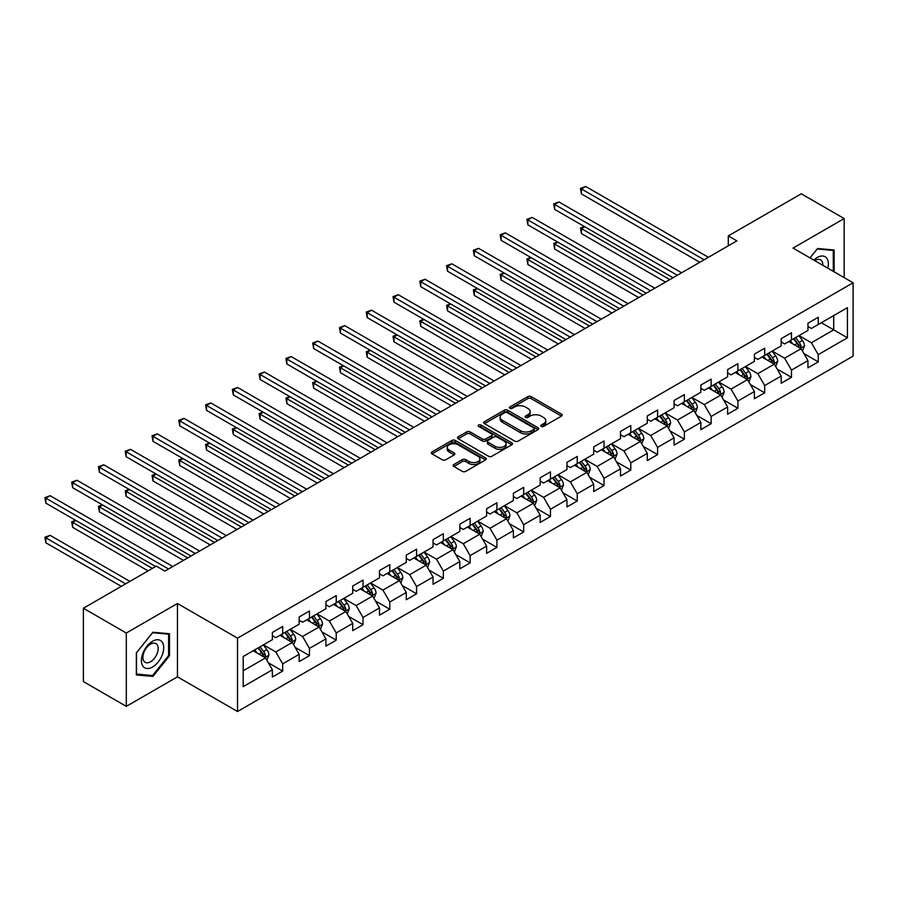 <?xml version="1.0" encoding="UTF-8"?>
<svg xmlns="http://www.w3.org/2000/svg" width="898" height="898" viewBox="0 0 898 898"><rect width="100%" height="100%" fill="white"/><g stroke="black" fill="none" stroke-linecap="round" stroke-linejoin="round"><path stroke-width="1.35" d="M541.247 426.415A1.673 0.965 0 0 0 543.604 426.415L561.508 416.077A2.38 1.381 0 0 0 562.204 415.112A2.38 1.381 0 0 0 561.508 414.135L531.178 396.624A2.38 1.381 0 0 0 527.811 396.624L509.907 406.962A1.673 0.965 0 0 0 509.413 407.647A1.673 0.965 0 0 0 509.907 408.321A1.673 0.965 0 0 0 512.264 408.321L514.576 406.985A7.622 4.4 0 0 1 525.364 406.985L527.889 408.444A7.622 4.4 0 0 1 530.123 411.553A7.622 4.4 0 0 1 527.889 414.674L525.577 416.01A1.673 0.965 0 0 0 525.083 416.694A1.673 0.965 0 0 0 525.577 417.368A1.673 0.965 0 0 0 527.934 417.368L530.247 416.032A7.622 4.4 0 0 1 541.034 416.032L543.559 417.491A7.622 4.4 0 0 1 545.793 420.601A7.622 4.4 0 0 1 543.559 423.721L541.247 425.057A1.673 0.965 0 0 0 540.753 425.742A1.673 0.965 0 0 0 541.247 426.415L541.247 425.057M453.838 464.524A2.38 1.381 0 0 0 453.142 465.501A2.38 1.381 0 0 0 453.838 466.477L462.347 471.383A2.38 1.381 0 0 0 465.714 471.383L485.605 459.911A2.38 1.381 0 0 0 486.301 458.934A2.38 1.381 0 0 0 485.605 457.958L455.275 440.447A2.38 1.381 0 0 0 451.907 440.447L432.017 451.93A2.38 1.381 0 0 0 431.321 452.906A2.38 1.381 0 0 0 432.017 453.872L442.299 459.81A2.38 1.381 0 0 0 445.666 459.81L454.175 454.893A2.38 1.381 0 0 0 454.871 453.928A2.38 1.381 0 0 0 454.175 452.951L449.079 450.01A6.376 3.682 0 0 1 447.215 447.406A6.376 3.682 0 0 1 451.144 444.005A6.376 3.682 0 0 1 458.092 444.802L478.062 456.33A6.376 3.682 0 0 1 479.925 458.934A6.376 3.682 0 0 1 475.996 462.335A6.376 3.682 0 0 1 469.048 461.538L465.714 459.619A2.38 1.381 0 0 0 462.347 459.619L453.838 464.524L453.838 466.477M177.456 603.49L126.304 633.023L83.391 608.249L83.391 681.582L126.304 706.367L177.456 676.834L237.532 711.519L237.532 638.175L177.456 603.49L177.456 676.834M844.176 277.628L844.176 218.562L793.024 248.095L853.1 282.78L237.532 638.175M844.176 218.562L801.263 193.788L728.3 235.905L728.3 245.816M83.391 608.249L156.342 566.133L164.918 571.083L736.888 240.866L728.3 235.905M514.745 441.131A2.38 1.381 0 0 0 518.124 441.131L538.003 429.648A2.38 1.381 0 0 0 538.699 428.683A2.38 1.381 0 0 0 538.003 427.706L507.673 410.195A2.38 1.381 0 0 0 504.306 410.195L484.426 421.678A2.38 1.381 0 0 0 483.719 422.644A2.38 1.381 0 0 0 484.426 423.62L514.745 441.131M479.274 426.774A1.673 0.965 0 0 1 480.969 427.01L480.969 425.035L511.804 442.837A2.38 1.381 0 0 1 512.5 443.803A2.38 1.381 0 0 1 511.804 444.779L491.924 456.263A2.38 1.381 0 0 1 488.546 456.263L458.216 438.752L458.216 436.798A2.38 1.381 0 0 0 457.52 437.775A2.38 1.381 0 0 0 458.216 438.752M458.216 436.798L466.724 431.893A2.38 1.381 0 0 1 470.103 431.893L482.394 438.987A2.38 1.381 0 0 0 485.773 438.987L491.419 435.732A2.38 1.381 0 0 0 492.115 434.755A2.38 1.381 0 0 0 491.419 433.79L478.612 426.393A1.673 0.965 0 0 1 478.118 425.708A1.673 0.965 0 0 1 479.15 424.821A1.673 0.965 0 0 1 480.969 425.035M237.532 711.519L853.1 356.124L853.1 282.78M268.345 662.803L282.679 671.087L282.679 663.846L299.157 654.328L299.157 661.568L309.462 655.619L309.462 648.39L325.94 638.871L325.94 646.111L336.234 640.162L336.234 632.922L352.712 623.414L352.712 630.643L363.017 624.705L363.017 617.465L379.495 607.946L379.495 615.186L389.799 609.237L389.799 602.008L406.278 592.489L406.278 599.729L416.571 593.78L416.571 586.54L433.049 577.032L433.049 584.261L443.354 578.323L443.354 571.083L459.832 561.564L459.832 568.804L470.137 562.855L470.137 555.626L486.615 546.107L486.615 553.348L496.908 547.398L496.908 540.158L513.387 530.651L513.387 537.88L523.691 531.942L523.691 524.701L540.169 515.183L540.169 522.423L550.463 516.473L550.463 509.245L566.941 499.726L566.941 506.966L577.246 501.017L577.246 493.777L593.724 484.269L593.724 491.498L604.028 485.56L604.028 478.32L620.507 468.801L620.507 476.041L630.8 470.092L630.8 462.863L647.278 453.344L647.278 460.584L657.583 454.635L657.583 447.395L674.061 437.887L674.061 445.116L684.366 439.178L684.366 431.938L700.844 422.43L700.844 429.659L711.137 423.71L711.137 416.481L727.616 406.962L727.616 414.203L737.92 408.253L737.92 401.013L754.399 391.506L754.399 398.734L764.692 392.796L764.692 385.556L781.17 376.049L781.17 383.278L791.475 377.328L791.475 370.099L807.953 360.581L807.953 367.821L818.258 361.872L818.258 354.631L847.431 337.794L847.431 307.655L833.703 315.591L833.703 329.858L847.431 337.794M282.679 671.087L272.386 677.025L272.386 669.796L243.201 686.644L243.201 656.517L272.386 639.668L272.386 632.428L282.679 626.478L282.679 633.719L299.157 624.2L299.157 616.971L309.462 611.022L309.462 618.262L325.94 608.743L325.94 601.514L336.234 595.565L336.234 602.794L352.712 593.286L352.712 586.046L363.017 580.097L363.017 587.337L379.495 577.818L379.495 570.589L389.799 564.64L389.799 571.88L406.278 562.361L406.278 555.132L416.571 549.183L416.571 556.412L433.049 546.904L433.049 539.664L443.354 533.715L443.354 540.955L459.832 531.436L459.832 524.207L470.137 518.258L470.137 525.498L486.615 515.98L486.615 508.751L496.908 502.801L496.908 510.03L513.387 500.523L513.387 493.283L523.691 487.333L523.691 494.574L540.169 485.055L540.169 477.826L550.463 471.877L550.463 479.117L566.941 469.598L566.941 462.369L577.246 456.42L577.246 463.649L593.724 454.141L593.724 446.901L604.028 440.952L604.028 448.192L620.507 438.673L620.507 431.444L630.8 425.495L630.8 432.735L647.278 423.216L647.278 415.987L657.583 410.038L657.583 417.267L674.061 407.759L674.061 400.519L684.366 394.581L684.366 401.81L700.844 392.291L700.844 385.062L711.137 379.113L711.137 386.353L727.616 376.834L727.616 369.606L737.92 363.656L737.92 370.885L754.399 361.378L754.399 354.138L764.692 348.2L764.692 355.428L781.17 345.91L781.17 338.681L791.475 332.731L791.475 339.972L807.953 330.453L807.953 323.224L818.258 317.275L818.258 324.504L847.431 307.655M279.929 635.301L292.299 642.44L275.809 651.959L263.451 644.82M272.386 635.705L275.809 637.681L282.679 633.719M275.809 651.959L282.679 663.846M292.299 642.44L299.157 654.328M306.712 619.845L319.071 626.984L302.592 636.491L290.234 629.352M299.157 620.237L302.592 622.224L309.462 618.262M302.592 636.491L309.462 648.39M319.071 626.984L325.94 638.871M333.495 604.388L345.853 611.516L329.375 621.034L317.016 613.895M325.94 604.781L329.375 606.756L336.234 602.794M329.375 621.034L336.234 632.922M345.853 611.516L352.712 623.414M360.266 588.92L372.625 596.059L356.147 605.578L343.788 598.438M352.712 589.324L356.147 591.299L363.017 587.337M356.147 605.578L363.017 617.465M372.625 596.059L379.495 607.946M387.049 573.463L399.408 580.602L382.93 590.109L370.571 582.982M379.495 573.856L382.93 575.842L389.799 571.88M382.93 590.109L389.799 602.008M399.408 580.602L406.278 592.489M413.832 558.006L426.191 565.134L409.713 574.653L397.343 567.514M406.278 558.399L409.713 560.374L416.571 556.412M409.713 574.653L416.571 586.54M426.191 565.134L433.049 577.032M440.604 542.538L452.962 549.677L436.484 559.196L424.125 552.057M433.049 542.942L436.484 544.918L443.354 540.955M436.484 559.196L443.354 571.083M452.962 549.677L459.832 561.564M467.387 527.081L479.745 534.22L463.267 543.728L450.908 536.6M459.832 527.474L463.267 529.461L470.137 525.498M463.267 543.728L470.137 555.626M479.745 534.22L486.615 546.107M494.158 511.624L506.528 518.752L490.039 528.271L477.68 521.132M486.615 512.017L490.039 513.993L496.908 510.03M490.039 528.271L496.908 540.158M506.528 518.752L513.387 530.651M520.941 496.156L533.3 503.295L516.821 512.814L504.463 505.675M513.387 496.56L516.821 498.536L523.691 494.574M516.821 512.814L523.691 524.701M533.3 503.295L540.169 515.183M547.724 480.699L560.083 487.839L543.604 497.346L531.246 490.218M540.169 481.092L543.604 483.079L550.463 479.117M543.604 497.346L550.463 509.245M560.083 487.839L566.941 499.726M574.495 465.243L586.854 472.37L570.376 481.889L558.017 474.75M566.941 465.635L570.376 467.622L577.246 463.649M570.376 481.889L577.246 493.777M586.854 472.37L593.724 484.269M601.278 449.775L613.637 456.914L597.159 466.432L584.8 459.293M593.724 450.179L597.159 452.154L604.028 448.192M597.159 466.432L604.028 478.32M613.637 456.914L620.507 468.801M628.061 434.318L640.42 441.457L623.942 450.964L611.572 443.837M620.507 434.711L623.942 436.697L630.8 432.735M623.942 450.964L630.8 462.863M640.42 441.457L647.278 453.344M654.833 418.861L667.192 425.989L650.713 435.508L638.355 428.368M647.278 419.254L650.713 421.241L657.583 417.267M650.713 435.508L657.583 447.395M667.192 425.989L674.061 437.887M681.616 403.393L693.974 410.532L677.496 420.051L665.137 412.912M674.061 403.797L677.496 405.773L684.366 401.81M677.496 420.051L684.366 431.938M693.974 410.532L700.844 422.43M708.387 387.936L720.757 395.075L704.268 404.583L691.909 397.455M700.844 388.329L704.268 390.316L711.137 386.353M704.268 404.583L711.137 416.481M720.757 395.075L727.616 406.962M735.17 372.479L747.529 379.607L731.051 389.126L718.692 381.987M727.616 372.872L731.051 374.859L737.92 370.885M731.051 389.126L737.92 401.013M747.529 379.607L754.399 391.506M761.953 357.011L774.312 364.15L757.833 373.669L745.475 366.53M754.399 357.415L757.833 359.391L764.692 355.428M757.833 373.669L764.692 385.556M774.312 364.15L781.17 376.049M788.725 341.554L801.083 348.693L784.605 358.201L772.246 351.073M781.17 341.947L784.605 343.934L791.475 339.972M784.605 358.201L791.475 370.099M801.083 348.693L807.953 360.581M821.344 322.719L833.703 329.858L811.388 342.744L799.029 335.605M807.953 326.49L811.388 328.477L818.258 324.504M811.388 342.744L818.258 354.631M126.304 633.023L126.304 706.367M243.201 670.784L265.516 657.897L253.157 650.769M265.516 657.897L272.386 669.796M803.923 353.599L818.258 361.872M777.14 369.056L791.475 377.328M750.358 384.512L764.692 392.796M723.586 399.98L737.92 408.253M696.803 415.437L711.137 423.71M670.031 430.894L684.366 439.178M643.249 446.362L657.583 454.635M616.466 461.819L630.8 470.092M589.694 477.276L604.028 485.56M562.911 492.744L577.246 501.017M536.128 508.201L550.463 516.473M509.357 523.657L523.691 531.942M482.574 539.126L496.908 547.398M455.802 554.582L470.137 562.855M429.019 570.039L443.354 578.323M402.237 585.507L416.571 593.78M375.465 600.964L389.799 609.237M348.682 616.421L363.017 624.705M321.899 631.889L336.234 640.162M295.128 647.346L309.462 655.619M834.13 271.836L834.13 249.992L817.562 248.51L810.007 257.906M136.339 674.937L152.907 676.419L169.475 655.809L169.475 633.73L152.907 632.248L136.339 652.857L136.339 674.937M168.611 655.315L169.475 655.809M151.156 675.408L152.907 676.419M541.909 426.651L543.559 425.697A7.622 4.4 0 0 0 545.793 422.588L545.793 420.601M530.123 411.553L530.123 413.54A7.622 4.4 0 0 1 527.889 416.65L526.239 417.604M561.475 416.1L531.178 398.611A2.38 1.381 0 0 0 527.811 398.611L510.569 408.556M537.969 429.671L507.673 412.182A2.38 1.381 0 0 0 504.306 412.182L484.449 423.643M533.794 429.356A1.673 0.965 0 0 0 534.276 428.683A1.673 0.965 0 0 0 533.794 427.998L507.168 412.631A1.673 0.965 0 0 0 504.811 412.631L502.364 414.034A7.622 4.4 0 0 0 500.13 417.155A7.622 4.4 0 0 0 502.364 420.264L520.559 430.771A7.622 4.4 0 0 0 531.347 430.771L533.794 429.356L533.794 431.343A1.673 0.965 0 0 0 534.276 430.658L534.276 428.683M500.13 417.155L500.13 419.13A7.622 4.4 0 0 0 502.364 422.251L502.364 420.264M533.794 431.343L531.347 432.757A7.622 4.4 0 0 1 520.559 432.757L502.364 422.251M458.249 438.763L466.724 433.869L466.724 431.893M492.115 434.755L492.115 436.742A2.38 1.381 0 0 1 491.419 437.719L485.773 440.974A2.38 1.381 0 0 1 482.394 440.974L470.103 433.869A2.38 1.381 0 0 0 466.724 433.869M480.969 427.01L511.77 444.802M495.157 446.362A6.376 3.682 0 0 0 502.105 447.159A6.376 3.682 0 0 0 506.045 443.758A6.376 3.682 0 0 0 504.182 441.154L497.144 437.09A2.38 1.381 0 0 0 493.777 437.09L488.13 440.357A2.38 1.381 0 0 0 487.434 441.322A2.38 1.381 0 0 0 488.13 442.299L495.157 446.362L495.157 448.338A6.376 3.682 0 0 0 502.105 449.135A6.376 3.682 0 0 0 506.045 445.745L506.045 443.758M487.434 441.322L487.434 443.309A2.38 1.381 0 0 0 488.13 444.286L488.13 442.299M495.157 448.338L488.13 444.286M479.925 458.934L479.925 460.91A6.376 3.682 0 0 1 475.996 464.311A6.376 3.682 0 0 1 469.048 463.514L465.714 461.594A2.38 1.381 0 0 0 462.347 461.594L453.872 466.489M447.215 447.406L447.215 449.382A6.376 3.682 0 0 0 449.079 451.986L449.079 450.01M454.175 452.951L454.175 454.893L449.079 451.986M485.571 459.922L455.275 442.433A2.38 1.381 0 0 0 451.907 442.433L432.05 453.894M802.442 351.039L804.485 345.898A6.432 3.715 -120 0 0 802.43 340.421L798.894 335.684M792.71 343.855L790.307 340.645M584.677 226.723L581.421 228.608L581.421 233.559L665.474 282.095M800.096 348.11L801.016 346.168A6.432 3.715 -120 0 0 799.175 342.295L795.628 337.569M794.012 338.501L797.952 343.743A3.278 1.897 60 0 1 798.547 344.742L801.016 346.168M793.574 338.759L797.11 343.485A6.432 3.715 60 0 1 798.951 347.358M581.421 233.559L580.478 228.058L669.773 279.615M580.478 228.058L584.306 226.498M704.099 259.791L581.421 188.962L585.709 186.481L708.387 257.311M699.811 262.272L581.421 193.912L581.421 188.962L580.478 188.412L585.709 186.481M581.421 193.912L580.478 188.412M832.21 249.812L833.277 250.43L833.277 271.342M810.041 257.928L817.225 248.993L833.277 250.43M827.844 268.199A15.782 9.115 120 0 0 825.116 256.727A15.782 9.115 120 0 0 813.812 260.106M822.815 265.303A10.798 6.241 120 0 0 820.592 259.87A10.798 6.241 120 0 0 814.778 260.656M152.559 667.023A15.782 9.115 120 0 0 163.717 647.694A15.782 9.115 120 0 0 152.559 641.251A15.782 9.115 120 0 0 141.401 660.58A15.782 9.115 120 0 0 152.559 667.023M150.527 661.781A10.798 6.241 120 0 0 157.588 652.262A10.798 6.241 120 0 0 155.938 643.608A10.798 6.241 120 0 0 150.527 644.135A10.798 6.241 120 0 0 143.478 653.665A10.798 6.241 120 0 0 145.128 662.32A10.798 6.241 120 0 0 150.527 661.781M136.518 652.7L152.559 632.731L168.611 634.168L168.611 655.562L152.559 675.532L136.518 674.095L136.518 652.7M167.556 633.55L168.611 634.168M775.67 366.496L777.702 361.355A6.432 3.715 -120 0 0 775.659 355.877L772.112 351.152M765.938 359.312L763.525 356.102M557.905 242.179L554.638 244.065L554.638 249.015L638.702 297.552M773.313 363.578L774.233 361.625A6.432 3.715 -120 0 0 772.392 357.763L768.845 353.026M767.24 353.958L771.169 359.211A3.278 1.897 60 0 1 771.764 360.199L774.233 361.625M766.791 354.216L770.338 358.953A6.432 3.715 60 0 1 772.179 362.814M554.638 249.015L553.696 243.515L642.99 295.072M553.696 243.515L557.523 241.966M748.887 381.964L750.93 376.812A6.432 3.715 -120 0 0 748.876 371.334L745.329 366.609M739.155 374.78L736.753 371.559M531.122 257.636L527.856 259.522L527.856 264.483L611.92 313.009M746.53 379.035L747.45 377.093A6.432 3.715 -120 0 0 745.609 373.22L742.074 368.494M740.457 369.426L744.386 374.668A3.278 1.897 60 0 1 744.981 375.667L747.45 377.093M740.008 369.684L743.555 374.41A6.432 3.715 60 0 1 745.396 378.283M527.856 264.483L526.913 258.983L616.208 310.54M526.913 258.983L530.74 257.423M677.317 275.248L554.638 204.418L558.926 201.949L681.616 272.779M673.029 277.729L554.638 209.38L554.638 204.418L553.696 203.88L558.926 201.949M554.638 209.38L553.696 203.88M650.545 290.716L527.856 219.887L532.155 217.406L654.833 288.236M646.257 293.186L527.856 224.837L527.856 219.887L526.913 219.337L532.155 217.406M527.856 224.837L526.913 219.337M722.104 397.421L724.147 392.28A6.432 3.715 -120 0 0 722.093 386.802L718.557 382.065M712.372 390.237L709.97 387.027M504.339 273.104L501.084 274.99L501.084 279.94L585.137 328.477M719.758 394.491L720.679 392.549A6.432 3.715 -120 0 0 718.838 388.677L715.291 383.951M713.685 384.883L717.614 390.125A3.278 1.897 60 0 1 718.209 391.124L720.679 392.549M713.236 385.141L716.772 389.867A6.432 3.715 60 0 1 718.613 393.739M501.084 279.94L500.141 274.44L589.436 325.996M500.141 274.44L503.969 272.88M695.333 412.878L697.376 407.737A6.432 3.715 -120 0 0 695.321 402.259L691.774 397.533M685.601 405.694L683.187 402.484M477.568 288.561L474.301 290.447L474.301 295.397L558.365 343.934M692.975 409.959L693.896 408.006A6.432 3.715 -120 0 0 692.055 404.145L688.519 399.408M686.903 400.34L690.831 405.593A3.278 1.897 60 0 1 691.426 406.581L693.896 408.006M686.454 400.598L690.001 405.335A6.432 3.715 60 0 1 691.842 409.196M474.301 295.397L473.358 289.897L562.653 341.453M473.358 289.897L477.186 288.348M668.55 428.346L670.593 423.194A6.432 3.715 -120 0 0 668.539 417.716L664.991 412.99M658.818 421.162L656.416 417.94M450.785 304.018L447.518 305.904L447.518 310.865L531.582 359.391M666.204 425.416L667.124 423.474A6.432 3.715 -120 0 0 665.283 419.602L661.736 414.876M660.12 415.808L664.049 421.05A3.278 1.897 60 0 1 664.655 422.049L667.124 423.474M659.671 416.066L663.218 420.792A6.432 3.715 60 0 1 665.059 424.664M447.518 310.865L446.575 305.365L535.87 356.91M446.575 305.365L450.403 303.805M623.762 306.173L501.084 235.343L505.372 232.863L628.061 303.692M619.474 308.654L501.084 240.294L501.084 235.343L500.141 234.793L505.372 232.863M501.084 240.294L500.141 234.793M596.99 321.63L474.301 250.8L478.589 248.331L601.278 319.16M592.691 324.111L474.301 255.762L474.301 250.8L473.358 250.261L478.589 248.331M474.301 255.762L473.358 250.261M570.208 337.098L447.518 266.268L451.817 263.788L574.495 334.617M565.92 339.567L447.518 271.218L447.518 266.268L446.575 265.718L451.817 263.788M447.518 271.218L446.575 265.718M641.767 443.803L643.81 438.662A6.432 3.715 -120 0 0 641.756 433.184L638.22 428.447M632.046 436.619L629.633 433.408M424.002 319.486L420.747 321.372L420.747 326.322L504.811 374.859M639.421 440.873L640.341 438.931A6.432 3.715 -120 0 0 638.5 435.059L634.953 430.333M633.348 431.264L637.277 436.507A3.278 1.897 60 0 1 637.872 437.506L640.341 438.931M632.899 431.523L636.435 436.248A6.432 3.715 60 0 1 638.276 440.121M420.747 326.322L419.804 320.822L509.099 372.378M419.804 320.822L423.632 319.261M543.425 352.555L420.747 281.725L425.035 279.244L547.724 350.074M539.137 355.036L420.747 286.675L420.747 281.725L419.804 281.175L425.035 279.244M420.747 286.675L419.804 281.175M614.995 459.26L617.038 454.119A6.432 3.715 -120 0 0 614.984 448.641L611.437 443.915M605.263 452.076L602.861 448.865M397.23 334.943L393.964 336.829L393.964 341.779L478.028 390.316M612.638 456.341L613.559 454.388A6.432 3.715 -120 0 0 611.718 450.527L608.182 445.79M606.565 446.721L610.494 451.975A3.278 1.897 60 0 1 611.089 452.962L613.559 454.388M606.116 446.98L609.663 451.716A6.432 3.715 60 0 1 611.504 455.578M393.964 341.779L393.021 336.279L482.316 387.835M393.021 336.279L396.849 334.73M516.653 368.012L393.964 297.182L398.263 294.701L520.941 365.542M512.354 370.492L393.964 302.143L393.964 297.182L393.021 296.643L398.263 294.701M393.964 302.143L393.021 296.643M588.212 474.728L590.255 469.575A6.432 3.715 -120 0 0 588.201 464.098L584.665 459.372M578.48 467.544L576.078 464.322M370.447 350.4L367.192 352.285L367.192 357.247L451.245 405.773M585.866 471.798L586.787 469.856A6.432 3.715 -120 0 0 584.946 465.983L581.399 461.258M579.782 462.189L583.722 467.431A3.278 1.897 60 0 1 584.317 468.43L586.787 469.856M579.345 462.448L582.881 467.173A6.432 3.715 60 0 1 584.721 471.046M367.192 357.247L366.249 351.747L455.544 403.292M366.249 351.747L370.077 350.186M489.87 383.48L367.192 312.65L371.48 310.169L494.158 380.999M485.582 385.949L367.192 317.6L367.192 312.65L366.249 312.1L371.48 310.169M367.192 317.6L366.249 312.1M561.441 490.185L563.473 485.043A6.432 3.715 -120 0 0 561.43 479.566L557.883 474.829M551.709 483.001L549.295 479.79M343.676 365.868L340.409 367.753L340.409 372.704L424.473 421.241M559.084 487.255L560.004 485.313A6.432 3.715 -120 0 0 558.163 481.44L554.616 476.715M553.011 477.646L556.94 482.888A3.278 1.897 60 0 1 557.535 483.887L560.004 485.313M552.562 477.904L556.109 482.63A6.432 3.715 60 0 1 557.95 486.503M340.409 372.704L339.466 367.203L428.761 418.76M339.466 367.203L343.294 365.643M463.087 398.936L340.409 328.107L344.697 325.626L467.387 396.456M458.799 401.417L340.409 333.057L340.409 328.107L339.466 327.557L344.697 325.626M340.409 333.057L339.466 327.557M534.658 505.641L536.701 500.5A6.432 3.715 -120 0 0 534.647 495.023L531.1 490.297M524.926 498.457L522.524 495.247M316.893 381.324L313.626 383.21L313.626 388.161L397.691 436.697M532.301 502.723L533.221 500.77A6.432 3.715 -120 0 0 531.38 496.908L527.844 492.171M526.228 493.103L530.157 498.356A3.278 1.897 60 0 1 530.752 499.344L533.221 500.77M525.779 493.361L529.326 498.098A6.432 3.715 60 0 1 531.167 501.96M313.626 388.161L312.684 382.66L401.978 434.217M312.684 382.66L316.511 381.111M436.316 414.393L313.626 343.564L317.926 341.083L440.604 411.924M432.028 416.874L313.626 348.525L313.626 343.564L312.684 343.025L317.926 341.083M313.626 348.525L312.684 343.025M507.875 521.109L509.918 515.957A6.432 3.715 -120 0 0 507.864 510.479L504.328 505.754M498.143 513.925L495.741 510.704M290.11 396.781L286.855 398.667L286.855 403.629L370.908 452.154M505.529 518.18L506.45 516.238A6.432 3.715 -120 0 0 504.609 512.365L501.062 507.639M499.456 508.571L503.385 513.813A3.278 1.897 60 0 1 503.98 514.812L506.45 516.238M499.007 508.829L502.543 513.555A6.432 3.715 60 0 1 504.384 517.428M286.855 403.629L285.912 398.128L375.207 449.674M285.912 398.128L289.74 396.568M409.533 429.861L286.855 359.032L291.143 356.551L413.832 427.381M405.245 432.331L286.855 363.982L286.855 359.032L285.912 358.482L291.143 356.551M286.855 363.982L285.912 358.482M481.104 536.566L483.146 531.425A6.432 3.715 -120 0 0 481.092 525.947L477.545 521.21M471.371 529.382L468.958 526.172M263.339 412.249L260.072 414.135L260.072 419.085L344.136 467.622M478.746 533.636L479.667 531.695A6.432 3.715 -120 0 0 477.826 527.822L474.29 523.096M472.674 524.028L476.602 529.27A3.278 1.897 60 0 1 477.197 530.269L479.667 531.695M472.225 524.286L475.772 529.012A6.432 3.715 60 0 1 477.613 532.884M260.072 419.085L259.129 413.585L348.424 465.142M259.129 413.585L262.957 412.025M382.761 445.318L260.072 374.488L264.36 372.008L387.049 442.837M378.462 447.799L260.072 379.439L260.072 374.488L259.129 373.938L264.36 372.008M260.072 379.439L259.129 373.938M454.321 552.023L456.364 546.882A6.432 3.715 -120 0 0 454.309 541.404L450.762 536.678M444.589 544.839L442.186 541.629M236.556 427.706L233.289 429.592L233.289 434.542L317.353 483.079M451.975 549.105L452.895 547.151A6.432 3.715 -120 0 0 451.054 543.29L447.507 538.553M445.891 539.485L449.819 544.738A3.278 1.897 60 0 1 450.426 545.726L452.895 547.151M445.442 539.743L448.989 544.48A6.432 3.715 60 0 1 450.83 548.341M233.289 434.542L232.346 429.042L321.641 480.598M232.346 429.042L236.174 427.493M355.978 460.775L233.289 389.945L237.588 387.465L360.266 458.306M351.69 463.256L233.289 394.907L233.289 389.945L232.346 389.406L237.588 387.465M233.289 394.907L232.346 389.406M427.538 567.491L429.581 562.339A6.432 3.715 -120 0 0 427.527 556.861L423.991 552.135M417.817 560.307L415.404 557.086M209.773 443.163L206.518 445.049L206.518 450.01L290.582 498.536M425.192 564.561L426.112 562.619A6.432 3.715 -120 0 0 424.271 558.747L420.724 554.021M419.119 554.953L423.048 560.195A3.278 1.897 60 0 1 423.643 561.194L426.112 562.619M418.67 555.211L422.206 559.937A6.432 3.715 60 0 1 424.047 563.809M206.518 450.01L205.575 444.51L294.87 496.055M205.575 444.51L209.402 442.95M329.196 476.243L206.518 405.413L210.806 402.933L333.495 473.762M324.908 478.713L206.518 410.364L206.518 405.413L205.575 404.863L210.806 402.933M206.518 410.364L205.575 404.863M400.766 582.948L402.809 577.807A6.432 3.715 -120 0 0 400.755 572.329L397.208 567.592M391.034 575.764L388.632 572.554M183.001 458.631L179.735 460.517L179.735 465.467L263.799 513.993M398.409 580.018L399.329 578.076A6.432 3.715 -120 0 0 397.488 574.204L393.953 569.478M392.336 570.41L396.265 575.652A3.278 1.897 60 0 1 396.86 576.651L399.329 578.076M391.887 570.668L395.434 575.394A6.432 3.715 60 0 1 397.275 579.266M179.735 465.467L178.792 459.967L268.087 511.523M178.792 459.967L182.62 458.407M302.424 491.7L179.735 420.87L184.034 418.389L306.712 489.219M298.125 494.181L179.735 425.82L179.735 420.87L178.792 420.32L184.034 418.389M179.735 425.82L178.792 420.32M373.983 598.405L376.026 593.264A6.432 3.715 -120 0 0 373.972 587.786L370.436 583.06M364.251 591.221L361.849 588.01M156.218 474.088L152.963 475.974L152.963 480.924L237.016 529.461M371.637 595.486L372.558 593.533A6.432 3.715 -120 0 0 370.717 589.672L367.17 584.935M365.553 585.866L369.493 591.12A3.278 1.897 60 0 1 370.088 592.108L372.558 593.533M365.116 586.125L368.651 590.862A6.432 3.715 60 0 1 370.492 594.723M152.963 480.924L152.02 475.424L241.315 526.98M152.02 475.424L155.848 473.875M275.641 507.157L152.963 436.327L157.251 433.846L279.929 504.687M271.353 509.637L152.963 441.288L152.963 436.327L152.02 435.788L157.251 433.846M152.963 441.288L152.02 435.788M347.212 613.873L349.243 608.721A6.432 3.715 -120 0 0 347.2 603.243L343.653 598.517M337.48 606.689L335.066 603.467M129.447 489.545L126.18 491.431L126.18 496.392L210.244 544.918M344.854 610.943L345.775 609.001A6.432 3.715 -120 0 0 343.934 605.129L340.387 600.403M338.782 601.334L342.71 606.577A3.278 1.897 60 0 1 343.305 607.576L345.775 609.001M338.333 601.593L341.88 606.318A6.432 3.715 60 0 1 343.721 610.191M126.18 496.392L125.237 490.892L214.532 542.437M125.237 490.892L129.065 489.331M248.858 522.625L126.18 451.784L130.468 449.314L253.157 520.144M244.57 525.094L126.18 456.745L126.18 451.784L125.237 451.245L130.468 449.314M126.18 456.745L125.237 451.245M320.429 629.33L322.472 624.189A6.432 3.715 -120 0 0 320.418 618.711L316.871 613.974M310.697 622.146L308.295 618.935M102.664 505.013L99.397 506.887L99.397 511.849L183.461 560.374M318.072 626.4L318.992 624.458A6.432 3.715 -120 0 0 317.151 620.585L313.615 615.86M311.999 616.791L315.928 622.033A3.278 1.897 60 0 1 316.523 623.032L318.992 624.458M311.55 617.049L315.097 621.775A6.432 3.715 60 0 1 316.938 625.648M99.397 511.849L98.454 506.349L187.749 557.905M98.454 506.349L102.282 504.788M222.087 538.082L99.397 467.252L103.697 464.771L226.375 535.601M217.799 540.562L99.397 472.202L99.397 467.252L98.454 466.702L103.697 464.771M99.397 472.202L98.454 466.702M293.646 644.786L295.689 639.645A6.432 3.715 -120 0 0 293.635 634.168L290.099 629.442M283.914 637.602L281.512 634.392M75.881 520.47L72.626 522.355L72.626 527.306L148.103 570.881M291.3 641.868L292.22 639.915A6.432 3.715 -120 0 0 290.38 636.053L286.832 631.316M285.227 632.248L289.156 637.501A3.278 1.897 60 0 1 289.751 638.489L292.22 639.915M284.778 632.506L288.314 637.243A6.432 3.715 60 0 1 290.155 641.105M72.626 527.306L71.683 521.805L152.391 568.412M71.683 521.805L75.511 520.256M195.304 553.538L72.626 482.709L76.914 480.228L199.603 551.069M191.016 556.019L72.626 487.67L72.626 482.709L71.683 482.17L76.914 480.228M72.626 487.67L71.683 482.17M266.874 660.255L268.917 655.102A6.432 3.715 -120 0 0 266.863 649.624L263.316 644.899M257.142 653.07L254.729 649.849M129.907 581.388L50.131 535.331L45.843 537.812L45.843 542.774L121.32 586.349M264.517 657.325L265.438 655.383A6.432 3.715 -120 0 0 263.597 651.51L260.061 646.785M258.444 647.716L262.373 652.958A3.278 1.897 60 0 1 262.968 653.957L265.438 655.383M257.995 647.974L261.543 652.7A6.432 3.715 60 0 1 263.383 656.573M45.843 542.774L44.9 537.273L125.608 583.868M44.9 537.273L50.131 535.331M168.532 569.006L45.843 498.166L50.131 495.696L172.82 566.526M155.657 566.526L45.843 503.127L45.843 498.166L44.9 497.627L50.131 495.696M45.843 503.127L44.9 497.627M543.559 425.697L543.559 423.721M525.577 417.368L525.577 416.01M527.889 416.65L527.889 414.674M509.907 408.321L509.907 406.962M527.811 398.611L527.811 396.624M531.178 398.611L531.178 396.624M561.508 416.077L561.508 414.135M484.426 423.62L484.426 421.678M504.306 412.182L504.306 410.195M507.673 412.182L507.673 410.195M538.003 429.648L538.003 427.706M520.559 432.757L520.559 430.771M531.347 432.757L531.347 430.771M470.103 433.869L470.103 431.893M482.394 440.974L482.394 438.987M485.773 440.974L485.773 438.987M491.419 437.719L491.419 435.732M511.804 444.779L511.804 442.837M462.347 461.594L462.347 459.619M465.714 461.594L465.714 459.619M469.048 463.514L469.048 461.538M432.017 453.872L432.017 451.93M451.907 442.433L451.907 440.447M455.275 442.433L455.275 440.447M485.605 459.911L485.605 457.958M800.455 348.323L804.44 346.022M799.175 342.295L802.43 340.421M794.595 344.944L797.11 343.485M773.672 363.78L777.668 361.479M772.392 357.763L775.659 355.877M767.812 360.401L770.338 358.953M746.9 379.248L750.885 376.936M745.609 373.22L748.876 371.334M741.041 375.858L743.555 374.41M720.117 394.705L724.102 392.404M718.838 388.677L722.093 386.802M714.258 391.326L716.772 389.867M693.335 410.161L697.331 407.86M692.055 404.145L695.321 402.259M687.486 406.783L690.001 405.335M666.563 425.63L670.548 423.317M665.283 419.602L668.539 417.716M660.704 422.24L663.218 420.792M639.78 441.086L643.776 438.785M638.5 435.059L641.756 433.184M633.921 437.708L636.435 436.248M612.997 456.543L616.993 454.242M611.718 450.527L614.984 448.641M607.149 453.164L609.663 451.716M586.226 472.011L590.211 469.699M584.946 465.983L588.201 464.098M580.366 468.621L582.881 467.173M559.443 487.468L563.439 485.167M558.163 481.44L561.43 479.566M553.583 484.089L556.109 482.63M532.671 502.925L536.656 500.624M531.38 496.908L534.647 495.023M526.812 499.546L529.326 498.098M505.888 518.393L509.873 516.081M504.609 512.365L507.864 510.479M500.029 515.003L502.543 513.555M479.105 533.85L483.102 531.549M477.826 527.822L481.092 525.947M473.257 530.471L475.772 529.012M452.334 549.307L456.319 547.005M451.054 543.29L454.309 541.404M446.474 545.928L448.989 544.48M425.551 564.775L429.547 562.462M424.271 558.747L427.527 556.861M419.692 561.385L422.206 559.937M398.768 580.231L402.764 577.93M397.488 574.204L400.755 572.329M392.92 576.853L395.434 575.394M371.996 595.688L375.981 593.387M370.717 589.672L373.972 587.786M366.137 592.31L368.651 590.862M345.214 611.156L349.21 608.844M343.934 605.129L347.2 603.243M339.354 607.766L341.88 606.318M318.442 626.613L322.427 624.312M317.151 620.585L320.418 618.711M312.583 623.234L315.097 621.775M291.659 642.07L295.644 639.769M290.38 636.053L293.635 634.168M285.8 638.691L288.314 637.243M264.876 657.538L268.872 655.226M263.597 651.51L266.863 649.624M259.028 654.148L261.543 652.7"/></g></svg>
